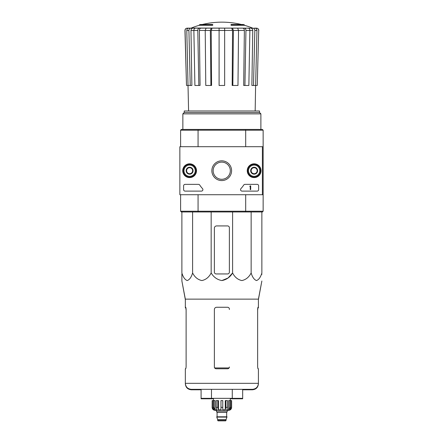 <?xml version="1.0" encoding="UTF-8"?>
<svg xmlns="http://www.w3.org/2000/svg" width="443" height="443" viewBox="0 0 443 443"><rect width="100%" height="100%" fill="white"/><g stroke="black" fill="none" stroke-linecap="round" stroke-linejoin="round"><path stroke-width="0.66" d="M262.389 146.699L262.389 194.715L179.858 194.715L179.858 146.699L263.142 146.699L263.142 194.715L262.389 194.715M182.732 170.705A6.883 6.883 0 0 1 193.054 164.746A6.883 6.883 0 0 1 193.054 176.668A6.883 6.883 0 0 1 182.732 170.705M247.255 170.705A6.883 6.883 0 0 1 257.577 164.746A6.883 6.883 0 0 1 257.577 176.668A6.883 6.883 0 0 1 247.255 170.705M211.854 170.705A9.873 9.873 0 0 1 226.661 162.155A9.873 9.873 0 0 1 226.661 179.254A9.873 9.873 0 0 1 211.854 170.705M257.139 184.36A1.501 1.501 0 0 1 258.64 185.861L258.64 189.615A1.501 1.501 0 0 1 257.139 191.116L242.05 191.116A1.501 1.501 0 0 1 240.953 188.591A26.259 26.259 0 0 0 243.728 185.041A1.501 1.501 0 0 1 244.985 184.36L257.139 184.36M198.47 184.36A1.501 1.501 0 0 1 199.727 185.041A26.259 26.259 0 0 0 202.495 188.591A1.501 1.501 0 0 1 201.399 191.116L185.113 191.116A1.501 1.501 0 0 1 183.612 189.615L183.612 185.861A1.501 1.501 0 0 1 185.113 184.36L198.47 184.36M182.859 170.705A6.75 6.75 0 0 1 192.987 164.857A6.75 6.75 0 0 1 192.987 176.552A6.75 6.75 0 0 1 182.859 170.705M247.382 170.705A6.75 6.75 0 0 1 257.516 164.857A6.75 6.75 0 0 1 257.516 176.552A6.75 6.75 0 0 1 247.382 170.705M213.138 170.705A8.589 8.589 0 0 1 226.019 163.268A8.589 8.589 0 0 1 226.019 178.141A8.589 8.589 0 0 1 213.138 170.705M250.234 185.861L250.688 185.861L250.688 189.615L250.234 189.615L250.234 186.448L249.786 186.464L250.234 185.861M251.137 168.971L254.138 167.238L257.139 168.971L257.139 172.438L254.138 174.171L251.137 172.438L251.137 168.971A3.466 3.466 0 0 1 257.139 168.971A3.466 3.466 0 0 1 254.138 174.171A3.466 3.466 0 0 1 251.137 168.971L251.137 172.438L254.138 174.171L257.139 172.438L257.139 168.971L255.639 168.107A3.001 3.001 0 0 1 255.639 173.307A3.001 3.001 0 0 1 251.137 170.705A3.001 3.001 0 0 1 252.637 168.107L251.137 168.971M254.138 176.331A5.626 5.626 0 0 1 249.265 167.891A5.626 5.626 0 0 1 259.011 167.891A5.626 5.626 0 0 1 254.138 176.331M254.138 177.084A6.379 6.379 0 0 1 248.612 167.515A6.379 6.379 0 0 1 259.659 167.515A6.379 6.379 0 0 1 254.138 177.084M252.637 168.107A3.001 3.001 0 0 1 255.639 168.107L254.138 167.238L252.637 168.107M186.614 168.971L189.615 167.238L192.616 168.971L192.616 172.438L189.615 174.171L186.614 172.438L186.614 168.971A3.466 3.466 0 0 1 192.616 168.971A3.466 3.466 0 0 1 189.615 174.171A3.466 3.466 0 0 1 186.614 168.971L186.614 172.438L189.615 174.171L192.616 172.438L192.616 168.971L191.116 168.107A3.001 3.001 0 0 1 191.116 173.307A3.001 3.001 0 0 1 186.614 170.705A3.001 3.001 0 0 1 188.114 168.107L186.614 168.971M189.615 176.331A5.626 5.626 0 0 1 184.742 167.891A5.626 5.626 0 0 1 194.488 167.891A5.626 5.626 0 0 1 189.615 176.331M189.615 177.084A6.379 6.379 0 0 1 184.089 167.515A6.379 6.379 0 0 1 195.136 167.515A6.379 6.379 0 0 1 189.615 177.084M188.114 168.107A3.001 3.001 0 0 1 191.116 168.107L189.615 167.238L188.114 168.107M199.367 25.279L212.723 25.279L212.723 24.83L199.367 24.83L199.367 25.279A82.531 82.531 0 0 0 191.243 28.047L197.052 28.153M212.723 24.83L212.723 24.498L200.568 24.498A82.531 82.531 0 0 0 199.367 24.83M244.381 24.83A82.531 82.531 0 0 0 243.185 24.498L231.03 24.498L231.03 25.279L244.381 25.279L244.381 24.83L231.03 24.83M191.243 28.047L253.064 28.153L187.306 28.153C185.91 28.291 185.157 29.061 185.052 30.462L184.947 30.462C185.052 29.066 185.8 28.297 187.195 28.153M206.936 28.153L195.468 28.153C194.483 28.291 193.951 29.061 193.873 30.462L194.898 85.471L198.824 85.471L197.799 30.462L193.873 30.462M238.533 30.462L233.4 30.462L232.852 85.471L237.98 85.471L238.533 30.462L237.669 28.153L206.084 28.153L205.22 30.462L205.774 85.471L210.901 85.471L210.347 30.462L205.22 30.462M249.874 30.462L245.948 30.462L244.929 85.471L248.855 85.471L249.874 30.462C249.797 29.061 249.265 28.291 248.279 28.153L236.811 28.153M253.064 28.153L246.696 28.153M254.204 28.153L256.442 28.153C257.837 28.291 258.59 29.061 258.701 30.462L257.256 85.471L255.622 85.471L256.957 30.462L254.836 30.462L253.501 85.471L251.879 85.471L252.765 30.44L249.874 30.44M193.873 30.44L190.983 30.44L191.874 85.471L186.497 85.471L185.052 30.462M186.497 85.471L184.947 30.462M258.701 30.462L257.256 85.471M254.875 28.153C256.165 28.291 256.857 29.061 256.957 30.462M254.836 30.462C254.731 29.061 254.038 28.291 252.748 28.153M250.683 28.153C251.962 28.291 252.66 29.055 252.765 30.44M255.168 110.983L255.611 85.471L253.501 85.471M245.948 30.462C245.876 29.061 245.339 28.291 244.353 28.153M242.77 28.153C243.75 28.291 244.287 29.055 244.37 30.44L238.533 30.44M244.929 85.471L243.689 85.471L244.37 30.44M233.4 30.462L232.536 28.153M231.683 28.153L232.547 30.44L224.651 30.44M232.852 85.471L232.176 85.471L232.547 30.44M224.651 28.153L224.651 30.462L219.097 30.462L219.097 85.471L224.651 85.471L224.651 30.462M219.097 30.462L219.097 28.153M211.211 28.153L210.347 30.462M210.901 85.471L211.571 85.471L211.206 30.44L212.07 28.153M199.394 28.153C198.409 28.291 197.877 29.061 197.799 30.462M198.824 85.471L200.064 85.471L199.383 30.44C199.466 29.055 199.998 28.291 200.978 28.153M190.999 28.153C189.715 28.291 189.017 29.061 188.917 30.462L186.791 30.462L188.585 110.983M186.791 30.462C186.891 29.061 187.588 28.291 188.879 28.153M190.252 85.471L188.917 30.462M190.983 30.44C191.094 29.055 191.791 28.291 193.07 28.153M263.142 194.715L263.142 211.222L262.389 211.97L245.483 211.97L245.688 211.222L198.065 211.222L198.065 194.715M262.389 211.97L263.142 211.222L245.688 211.222L245.688 194.715M263.142 130.192L263.142 146.699L263.142 130.192L262.389 129.439L263.142 130.192L245.688 130.192L245.688 146.699M262.389 129.439L245.483 129.439L245.688 130.192L198.065 130.192L198.065 146.699M245.483 211.97L181.359 211.97L180.611 211.222L180.611 194.715M181.359 211.97L180.611 211.222L198.065 211.222L198.265 211.97M245.483 129.439L198.265 129.439L198.065 130.192L180.611 130.192L180.611 146.699M198.265 129.439L181.359 129.439L180.611 130.192L181.359 129.439M259.509 112.483L184.244 112.483L184.244 110.983L259.509 110.983L259.509 112.483L260.888 113.862L182.859 113.862L182.859 129.439M184.244 112.483L182.859 113.862M229.38 272.146L229.38 227.73A1.8 1.8 0 0 0 227.575 225.924L216.621 225.924A2.248 2.248 0 0 0 214.373 228.178L214.373 272.146A1.8 1.8 0 0 0 216.173 273.946L227.575 273.946A1.8 1.8 0 0 0 229.38 272.146M181.885 211.97L181.885 272.96C183.131 277.18 184.919 279.716 187.245 280.557C189.571 279.71 191.359 277.18 192.6 272.96C194.759 277.18 197.849 279.716 201.881 280.557C205.917 279.71 209.007 277.18 211.161 272.96C213.653 277.185 217.231 279.721 221.877 280.557C226.534 279.71 230.1 277.18 232.592 272.96L232.592 211.97M211.161 272.96L211.161 211.97M192.6 272.96L192.6 211.97M261.863 211.97L261.863 272.96C260.622 277.18 258.839 279.71 256.508 280.557C254.182 279.716 252.394 277.18 251.148 272.96C248.999 277.18 245.904 279.71 241.872 280.557C237.841 279.716 234.746 277.18 232.592 272.96L228.045 278.01L221.877 280.557M251.148 272.96L251.148 211.97M181.885 273.946L181.885 281.006L185.335 299.141L185.335 307.708L185.783 307.708L186.115 309.507L185.717 307.259M211.477 389.336L211.477 398.794L201.083 398.794L201.083 398.34L242.67 398.34L242.67 389.336M201.083 398.34L201.083 389.336M230.277 398.794L232.27 398.794L232.27 389.336M185.335 299.141L258.413 299.141L258.413 307.259L257.964 307.259L257.638 309.059L257.638 366.981L257.964 368.781L258.413 368.781L258.413 383.333C258.059 386.983 256.06 388.982 252.41 389.336L191.337 389.336C187.694 388.982 185.695 386.983 185.335 383.333L185.335 383.788C185.695 387.431 187.694 389.43 191.337 389.79L201.083 389.79M229.38 309.507L229.38 309.059C229.264 307.957 228.666 307.359 227.575 307.259L216.621 307.259C215.265 307.387 214.512 308.134 214.373 309.507L214.373 366.981C214.484 368.078 215.082 368.676 216.173 368.781L227.575 368.781C228.666 368.681 229.264 368.078 229.38 366.981L229.38 367.43M186.115 366.981L185.783 368.781L186.115 366.981L186.115 309.059L185.783 307.259L185.335 307.259M242.67 389.79L252.41 389.79C256.06 389.43 258.059 387.431 258.413 383.788L258.413 383.333L185.335 383.333L185.335 368.781L185.783 368.781M258.413 307.259L258.413 307.708L257.964 307.708L257.638 309.507L258.036 307.259M229.834 400.594L229.834 407.344L228.66 409.853L228.66 400.594L231.628 400.594L231.628 407.344C231.451 409.166 230.449 410.168 228.627 410.345L215.121 410.345C213.299 410.168 212.297 409.166 212.119 407.344L213.52 409.853L214.19 409.853L213.017 407.344L213.017 400.594L213.914 400.594L213.914 407.344L213.017 407.344M226.074 420.473L217.674 420.473L218.05 420.85L225.703 420.85L226.977 416.797L216.771 416.797L216.771 417.101L226.977 417.101M217.674 420.473L217.674 419.571L226.074 419.571M216.926 416.797L226.827 416.797M226.678 416.647L226.678 412.223L227.054 411.846M216.549 410.345L216.549 411.846L227.204 411.846L227.204 410.345M222.774 407.344L220.974 407.344L220.974 400.594L222.774 400.594L222.774 409.853L225.271 409.853L225.952 407.344L225.271 409.853L225.271 400.594L227.508 400.594L227.508 407.344L225.952 407.344L225.952 400.594M231.589 400.594L231.589 407.344L230.233 409.853L230.233 409.116M230.737 400.594L230.737 407.344L229.563 409.853L230.233 409.853M227.508 407.344L226.833 409.853L228.66 409.853M220.974 407.344L220.974 409.853L218.477 409.853L217.801 407.344L216.239 407.344L216.92 409.853L215.088 409.853L213.914 407.344M213.52 409.116L213.52 409.853L212.164 407.344L212.164 400.594L213.017 400.594M216.239 407.344L216.239 400.594L217.801 400.594L217.801 407.344M212.119 407.344L212.164 400.594M218.477 409.853L218.477 400.594L217.801 400.594M215.088 409.853L215.088 400.594L213.914 400.594M230.277 400.594L230.277 398.34M258.413 299.59L261.863 281.006L258.413 299.141M261.863 274.394L261.863 273.946L261.863 274.394M186.115 309.956L185.717 307.708M258.036 307.708L257.638 309.956M214.373 309.956L214.373 367.43M211.477 398.794L213.471 398.794M232.27 398.794L242.67 398.794L242.67 398.34M219.097 30.44L211.206 30.44M205.22 30.44L199.383 30.44M229.103 367.939L214.65 367.939M217.076 416.647L217.076 412.223L226.678 412.223M230.737 407.344L229.834 407.344M241.418 24.498A82.531 82.531 0 0 0 202.329 24.498M252.504 28.047A82.531 82.531 0 0 0 244.381 25.279M260.888 113.862L260.888 129.439M258.806 30.462C258.701 29.066 257.948 28.297 256.552 28.153M217.674 419.571L216.771 417.101M217.076 412.223L216.699 411.846M213.471 400.594L213.471 398.34M185.335 299.59L181.885 281.006"/></g></svg>
